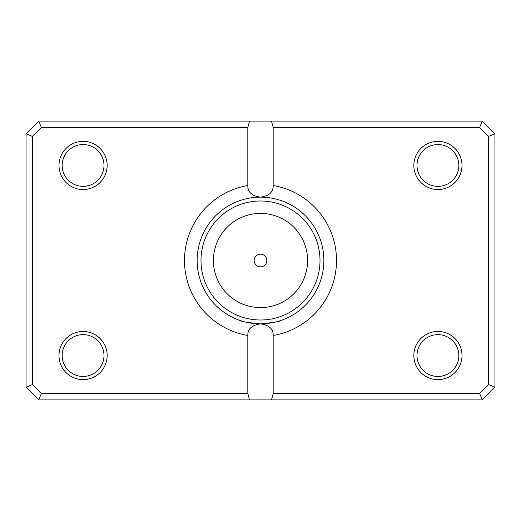 <?xml version="1.0" encoding="UTF-8"?>
<svg xmlns="http://www.w3.org/2000/svg" width="521" height="521" viewBox="0 0 521 521"><rect width="100%" height="100%" fill="white"/><g stroke="black" fill="none" stroke-linecap="round" stroke-linejoin="round"><path stroke-width="0.78" d="M252.216 323.32L260.5 323.867C247.397 322.636 240.214 321.379 238.957 320.089C240.227 321.379 247.403 322.636 260.5 323.867C273.603 322.636 280.78 321.379 282.043 320.089C280.773 321.379 273.597 322.636 260.5 323.867A63.367 63.367 0 0 0 323.867 260.5A63.367 63.367 0 0 0 260.5 197.133C269.136 195.942 273.356 192.073 273.173 185.528A76.04 76.04 0 0 1 273.173 335.472L273.173 393.563L479.652 393.563L488.613 384.602L488.613 136.398L479.652 127.437L273.173 127.437L273.173 185.528M240.643 320.675L245.248 322.004M245.306 322.017L248.504 322.72M254.163 260.5A6.337 6.337 0 0 0 260.5 266.837A6.337 6.337 0 0 0 266.837 260.5A6.337 6.337 0 0 0 260.5 254.163A6.337 6.337 0 0 0 254.163 260.5M107.157 165.45A24.077 24.077 0 0 1 83.08 189.533A24.077 24.077 0 0 1 58.997 165.45A24.077 24.077 0 0 1 83.08 141.373A24.077 24.077 0 0 1 107.157 165.45M62.168 165.45A20.912 20.912 0 0 0 83.08 186.362A20.912 20.912 0 0 0 103.992 165.45A20.912 20.912 0 0 0 83.08 144.545A20.912 20.912 0 0 0 62.168 165.45M462.003 165.45A24.077 24.077 0 0 1 437.92 189.533A24.077 24.077 0 0 1 413.843 165.45A24.077 24.077 0 0 1 437.92 141.373A24.077 24.077 0 0 1 462.003 165.45M417.008 165.45A20.912 20.912 0 0 0 437.92 186.362A20.912 20.912 0 0 0 458.832 165.45A20.912 20.912 0 0 0 437.92 144.545A20.912 20.912 0 0 0 417.008 165.45M462.003 355.55A24.077 24.077 0 0 1 437.92 379.627A24.077 24.077 0 0 1 413.843 355.55A24.077 24.077 0 0 1 437.92 331.467A24.077 24.077 0 0 1 462.003 355.55M417.008 355.55A20.912 20.912 0 0 0 437.92 376.455A20.912 20.912 0 0 0 458.832 355.55A20.912 20.912 0 0 0 437.92 334.638A20.912 20.912 0 0 0 417.008 355.55M107.157 355.55A24.077 24.077 0 0 1 83.08 379.627A24.077 24.077 0 0 1 58.997 355.55A24.077 24.077 0 0 1 83.08 331.467A24.077 24.077 0 0 1 107.157 355.55M62.168 355.55A20.912 20.912 0 0 0 83.08 376.455A20.912 20.912 0 0 0 103.992 355.55A20.912 20.912 0 0 0 83.08 334.638A20.912 20.912 0 0 0 62.168 355.55M247.827 185.528C247.631 192.06 251.851 195.935 260.5 197.133A63.367 63.367 0 0 0 197.133 260.5A63.367 63.367 0 0 0 260.5 323.867C251.864 325.058 247.644 328.927 247.827 335.472A76.04 76.04 0 0 1 247.827 185.528L247.827 127.437L41.348 127.437L32.387 136.398L32.387 384.602L41.348 393.563L247.827 393.563L247.827 335.472M247.827 393.563L249.526 399.9L38.723 399.9L26.05 387.227L26.05 133.773L38.723 121.1L482.277 121.1L494.95 133.773L494.95 387.227L482.277 399.9L271.474 399.9L273.173 393.563M249.526 399.9L271.474 399.9M273.173 335.472C273.369 328.94 269.149 325.065 260.5 323.867M249.526 121.1L247.827 127.437M273.173 127.437L271.474 121.1M479.652 393.563L482.277 399.9M488.613 384.602L494.95 387.227M488.613 136.398L494.95 133.773M479.652 127.437L482.277 121.1M38.723 399.9L41.348 393.563M26.05 387.227L32.387 384.602M26.05 133.773L32.387 136.398M38.723 121.1L41.348 127.437M307.592 260.5A47.092 47.092 0 0 0 260.5 213.408A47.092 47.092 0 0 0 213.408 260.5A47.092 47.092 0 0 0 260.5 307.592A47.092 47.092 0 0 0 307.592 260.5M200.995 260.5A59.505 59.505 0 0 1 260.5 200.995A59.505 59.505 0 0 1 320.005 260.5A59.505 59.505 0 0 1 260.5 320.005A59.505 59.505 0 0 1 200.995 260.5"/></g></svg>
